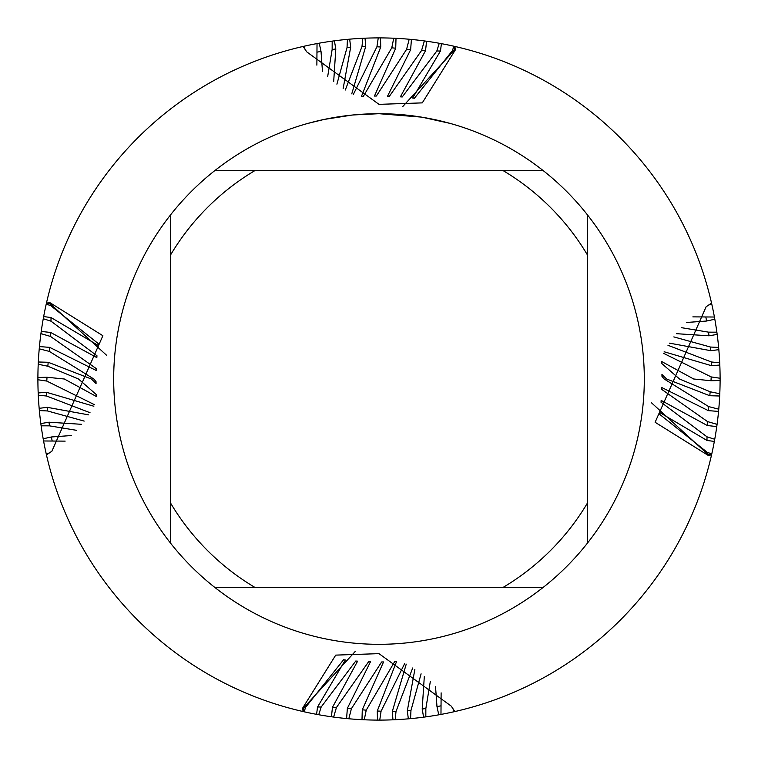 <?xml version="1.0" encoding="UTF-8"?>
<svg xmlns="http://www.w3.org/2000/svg" width="758" height="758" viewBox="0 0 758 758"><rect width="100%" height="100%" fill="white"/><g stroke="black" fill="none" stroke-linecap="round" stroke-linejoin="round"><path stroke-width="1.14" d="M421.42 117.111L379 113.7L401.067 114.619M404.469 114.922L409.415 115.453M372.709 113.776L353.2 114.96L379 113.7A265.3 265.3 0 0 1 543.116 587.45A265.3 265.3 0 0 1 170.55 214.884L170.55 543.116M376.167 113.719L381.426 113.709M390.806 113.965L394.397 114.145M422.538 117.3L449.949 123.364M422.585 117.31L421.552 117.139M404.772 663.345L381.084 711.193L379.739 720.1L377.484 720.1L377.266 711.004L396.595 661.431L394.7 661.545L366.228 710.18L364.257 719.778L361.992 719.674L362.277 709.791L383.548 661.942L381.634 661.971L351.399 708.673L348.822 718.764L346.586 718.556L347.363 708.313L370.454 661.848L368.559 661.791L336.429 707.517L333.624 717.068L331.426 716.765L332.468 707.318L357.605 661.175L355.777 661.023L321.174 707.006L318.73 714.737L316.579 714.339L317.536 707.006L345.316 659.972L343.592 659.754L305.588 707.347L304.147 711.79L303.096 711.544L304.034 707.441L355.284 651.406L304.034 707.441L303.096 711.544L302.613 708.171L335.718 655.12L379 653.642L451.237 706.124L454.904 711.544L453.824 711.79A341.1 341.1 0 0 1 379.739 720.1L379 720.1M711.544 454.904A341.1 341.1 0 0 1 454.904 711.544A341.1 341.1 0 0 0 711.544 454.904L708.171 455.387L655.12 422.282L706.124 306.763L711.544 303.096L711.79 304.176A341.1 341.1 0 0 1 720.1 378.261L720.1 380.516L711.004 380.734L693.674 379L661.431 361.405L661.545 363.3L679.519 379L710.18 391.772L719.778 393.743L719.674 396.008L709.791 395.723L666.633 379L661.942 374.452L661.971 376.366L664.179 379L708.673 406.601L718.764 409.178L718.556 411.414L708.313 410.637L661.848 387.546L661.791 389.441L707.517 421.571L717.068 424.376L716.765 426.574L707.318 425.532L661.175 400.395L661.023 402.223L707.006 436.826L714.737 439.27L714.339 441.421L707.006 440.464L659.972 412.684L659.754 414.408L707.347 452.412L711.79 453.853L711.544 454.904L707.441 453.966L711.544 454.904M353.228 94.655L376.916 46.806L378.261 37.9L380.516 37.9A341.1 341.1 0 0 1 396.008 38.326L395.723 48.209L374.452 96.058L376.366 96.029L406.601 49.327L409.178 39.236L411.414 39.444L410.637 49.687L387.546 96.152L389.441 96.209L421.571 50.483L424.376 40.932L426.574 41.235L425.532 50.682L400.395 96.825L402.223 96.977L436.826 50.994L439.27 43.263L441.421 43.661L440.464 50.994L412.684 98.028L414.408 98.246L452.412 50.653L453.853 46.21L454.904 46.456L453.966 50.559L402.716 106.594L453.966 50.559L454.904 46.456A341.1 341.1 0 0 1 711.544 303.096A341.1 341.1 0 0 0 454.904 46.456L455.387 49.829L422.282 102.88L379 104.358L306.763 51.876L303.096 46.456L304.176 46.21L304.981 49.242M352.072 115.074L324.073 119.451L308.061 123.364M343.592 116.078L345.62 115.813M357.757 114.553L359.529 114.42M360.495 114.344L361.68 114.268M94.655 404.772L46.806 381.084L37.9 379.739L37.9 377.484A341.1 341.1 0 0 1 39.444 346.586L49.687 347.363L96.152 370.454L96.209 368.559L50.483 336.429L40.932 333.624L41.235 331.426L50.682 332.468L96.825 357.605L96.977 355.777L50.994 321.174L43.263 318.73L43.661 316.579L50.994 317.536L98.028 345.316L98.246 343.592L50.653 305.588L46.21 304.147L46.456 303.096L50.559 304.034L106.594 355.284L50.559 304.034L46.456 303.096L49.829 302.613L102.88 335.718L51.876 451.237L46.456 454.904L46.21 453.824L49.242 453.019M651.406 402.716L707.441 453.966L651.406 402.716M46.456 303.096A341.1 341.1 0 0 1 303.096 46.456A341.1 341.1 0 0 0 46.456 303.096M303.096 711.544A341.1 341.1 0 0 1 46.456 454.904A341.1 341.1 0 0 0 303.096 711.544M214.884 587.45L254.972 587.45A242.56 242.56 0 0 1 170.55 503.028M254.972 587.45L543.116 587.45M587.45 543.116L587.45 503.028A242.56 242.56 0 0 1 503.028 587.45M587.45 503.028L587.45 214.884M543.116 170.55L503.028 170.55A242.56 242.56 0 0 1 587.45 254.972M503.028 170.55L214.884 170.55A265.3 265.3 0 0 1 379 113.7M170.55 254.972A242.56 242.56 0 0 1 254.972 170.55M170.55 214.884A265.3 265.3 0 0 1 214.884 170.55M37.9 377.484L46.996 377.266L64.326 379L96.569 396.595L96.456 394.7L78.481 379L47.82 366.228L38.222 364.257L38.326 361.992L48.209 362.277L91.367 379L96.058 383.548L96.029 381.634L93.821 379L49.327 351.399L39.236 348.822L39.444 346.586A341.1 341.1 0 0 1 46.21 304.147M663.345 353.228L711.193 376.916L720.1 378.261M667.969 345.288L711.449 361.992L719.712 362.788L719.816 365.043L711.487 365.697L664.141 351.759M412.712 667.969L396.008 711.449L395.212 719.712L392.957 719.816L392.303 711.487L406.241 664.141M673.824 336.903L710.492 347.041L718.631 347.429L718.84 349.656L710.833 350.689L669.371 343.137M421.097 673.824L410.959 710.492L410.571 718.631L408.344 718.84L407.311 710.833L414.863 669.371M681.594 327.693L708.493 332.146L716.869 332.184L717.172 334.401L709.043 335.803L676.373 333.681M430.307 681.594L425.854 708.493L425.816 716.869L423.599 717.172L422.197 709.043L424.319 676.373M692.859 316.872L714.424 317.024L714.822 319.232L706.598 321.022L686.71 322.463M441.128 692.859L440.976 714.424L438.768 714.822L436.978 706.598L435.537 686.71M711.79 304.176L708.758 304.981M327.693 76.406L332.146 49.507L332.184 41.131L334.401 40.828L335.803 48.957L333.681 81.627M336.903 84.176L347.041 47.508L347.429 39.369L349.656 39.16L350.689 47.167L343.137 88.629M345.288 90.031L361.992 46.551L362.788 38.288L365.043 38.184L365.697 46.513L351.759 93.859M316.872 65.141L317.024 43.576L319.232 43.178A341.1 341.1 0 0 1 378.261 37.9L379 37.9M380.516 37.9L380.734 46.996L361.405 96.569L363.3 96.456L391.772 47.82L393.743 38.222L396.008 38.326A341.1 341.1 0 0 1 453.853 46.21M304.176 46.21A341.1 341.1 0 0 1 319.232 43.178L321.022 51.402L322.463 71.29M453.824 711.79L453.019 708.758M76.406 430.307L49.507 425.854L41.131 425.816L40.828 423.599L48.957 422.197L81.627 424.319M84.176 421.097L47.508 410.959L39.369 410.571L39.16 408.344L47.167 407.311L88.629 414.863M90.031 412.712L46.551 396.008L38.288 395.212L38.184 392.957L46.513 392.303L93.859 406.241M65.141 441.128L43.576 440.976L43.178 438.768L51.402 436.978L71.29 435.537M46.21 453.824A341.1 341.1 0 0 1 37.9 379.739M377.484 720.1A341.1 341.1 0 0 1 304.147 711.79M720.1 380.516A341.1 341.1 0 0 1 711.79 453.853M452.412 50.653L453.966 50.559A158.242 111.89 -90 0 0 455.387 49.829M305.588 707.347L304.034 707.441A158.242 111.89 90 0 0 302.613 708.171M50.653 305.588L50.559 304.034A158.242 111.89 180 0 0 49.829 302.613M707.347 452.412L707.441 453.966A158.242 111.89 0 0 0 708.171 455.387M335.803 48.957L332.146 49.507M350.689 47.167L347.041 47.508M365.697 46.513L361.992 46.551M380.734 46.996L376.916 46.806M395.723 48.209L391.772 47.82M410.637 49.687L406.601 49.327M425.532 50.682L421.571 50.483M440.464 51.004L436.826 50.994M321.022 51.402L317.356 52.103M422.197 709.043L425.854 708.493M407.311 710.833L410.959 710.492M392.303 711.487L396.008 711.449M377.266 711.004L381.084 711.193M362.277 709.791L366.228 710.18M347.363 708.313L351.399 708.673M332.468 707.318L336.429 707.517M317.536 706.996L321.174 707.006M436.978 706.598L440.644 705.897M48.957 422.197L49.507 425.854M47.167 407.311L47.508 410.959M46.513 392.303L46.551 396.008M46.996 377.266L46.806 381.084M48.209 362.277L47.82 366.228M49.687 347.363L49.327 351.399M50.682 332.468L50.483 336.429M51.004 317.536L50.994 321.174M51.402 436.978L52.103 440.644M709.043 335.803L708.493 332.146M710.833 350.689L710.492 347.041M711.487 365.697L711.449 361.992M711.004 380.734L711.193 376.916M709.791 395.723L710.18 391.772M708.313 410.637L708.673 406.601M707.318 425.532L707.517 421.571M706.996 440.464L707.006 436.826M706.598 321.022L705.897 317.356"/></g></svg>
